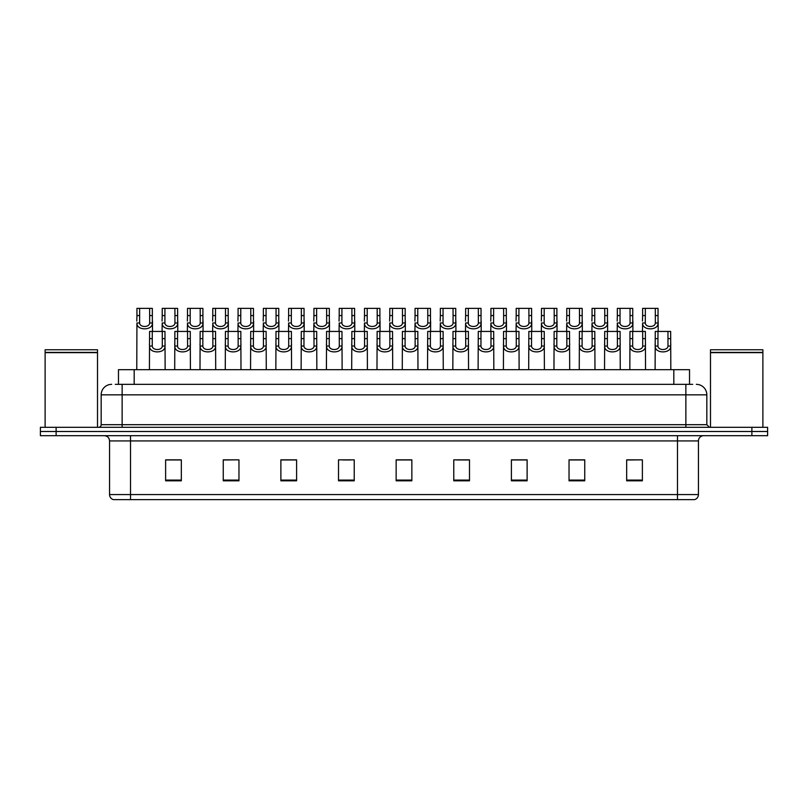 <?xml version="1.0" encoding="UTF-8"?>
<svg xmlns="http://www.w3.org/2000/svg" width="808" height="808" viewBox="0 0 808 808"><rect width="100%" height="100%" fill="white"/><g stroke="black" fill="none" stroke-linecap="round" stroke-linejoin="round"><path stroke-width="1.21" d="M118.473 384.356L118.473 369.68L689.527 369.68L689.527 384.356M698.445 494.587C698.294 497.092 697.041 498.768 694.668 499.617L677.488 499.617L677.488 494.587L698.445 494.587L698.445 440.936A5.242 5.242 0 0 1 703.677 435.694M677.488 499.617L113.332 499.617A5.242 5.242 0 0 1 109.555 494.587L109.555 440.936C109.252 437.754 107.504 436.007 104.323 435.694M56.116 427.311L767.6 427.311L767.6 431.502L40.4 431.502L40.4 435.694L56.116 435.694L56.116 431.502L40.4 431.502L40.4 427.311L56.116 427.311L56.116 431.502L767.6 431.502L767.6 435.694L56.116 435.694M642.38 480.81L642.38 459.853L626.665 459.853L626.665 480.81L642.38 480.81M584.75 480.81L584.75 459.853L569.034 459.853L569.034 480.81L584.75 480.81M527.119 480.81L527.119 459.853L511.403 459.853L511.403 480.81L527.119 480.81M469.488 480.81L469.488 459.853L453.773 459.853L453.773 480.81L469.488 480.81M181.335 480.81L181.335 459.853L165.62 459.853L165.62 480.81L181.335 480.81M238.966 480.81L238.966 459.853L223.25 459.853L223.25 480.81L238.966 480.81M296.597 480.81L296.597 459.853L280.881 459.853L280.881 480.81L296.597 480.81M354.227 480.81L354.227 459.853L338.512 459.853L338.512 480.81L354.227 480.81M411.858 480.81L411.858 459.853L396.142 459.853L396.142 480.81L411.858 480.81M519.968 459.954L515.191 459.954M583.184 459.954L578.397 459.954M570.539 459.954L584.75 459.954M626.665 459.954L641.613 459.853M633.755 459.954L628.967 459.954M342.986 459.954L350.844 459.954M292.415 459.954L287.628 459.954M223.25 459.954L237.057 459.853M229.199 459.954L224.422 459.954M178.629 459.954L173.851 459.954M165.993 459.954L181.335 459.954M469.408 459.954L464.62 459.954M456.762 459.954L469.488 459.954M406.192 459.954L401.404 459.954M411.858 459.954L396.142 459.954M296.597 459.954L280.881 459.954M527.119 459.954L511.403 459.954M115.564 384.356L692.678 384.356M115.322 384.356L122.129 384.356L122.129 394.829L101.172 394.829L101.172 424.695A2.616 2.616 0 0 1 98.556 427.311M111.656 384.356A10.474 10.474 0 0 0 101.172 394.829M696.345 384.356A10.474 10.474 0 0 1 706.828 394.829L706.828 424.695L709.444 427.311M152.278 331.442L152.257 346.036C152.439 350.682 162.115 350.682 162.297 346.036L162.277 331.442L149.581 331.442L149.419 369.68M162.277 331.442L164.973 331.442L165.135 369.68M165.135 344.147L164.994 346.036C165.62 353.833 148.935 353.833 149.561 346.036L149.419 344.147M139.643 315.575L139.612 322.978C139.794 327.634 149.47 327.634 149.652 322.978L149.632 308.383L139.643 308.383L139.643 315.575L136.936 315.575L136.936 308.383L139.643 308.383M149.632 308.383L152.338 308.383L152.348 322.978C152.975 330.785 136.289 330.785 136.926 322.978L136.774 369.68M152.49 321.089L152.49 331.442M136.774 321.089L136.936 315.575M177.568 331.442L177.538 346.036C177.72 350.682 187.406 350.682 187.587 346.036L187.557 331.442L174.861 331.442L174.7 369.68M187.557 331.442L190.264 331.442L190.425 369.68M190.425 344.147L190.274 346.036C190.9 353.833 174.225 353.833 174.851 346.036L174.7 344.147M202.848 331.442L202.828 346.036C203.01 350.682 212.686 350.682 212.868 346.036L212.847 331.442L200.152 331.442L199.99 369.68M212.847 331.442L215.544 331.442L215.706 369.68M215.706 344.147L215.564 346.036C216.191 353.833 199.505 353.833 200.132 346.036L199.99 344.147M228.129 331.442L228.108 346.036C228.29 350.682 237.966 350.682 238.148 346.036L238.128 331.442L225.432 331.442L225.27 369.68M238.128 331.442L240.834 331.442L240.986 369.68M240.986 344.147L240.845 346.036C241.471 353.833 224.786 353.833 225.412 346.036L225.27 344.147M253.419 331.442L253.399 346.036C253.581 350.682 263.256 350.682 263.438 346.036L263.418 331.442L250.712 331.442L250.561 369.68M263.418 331.442L266.115 331.442L266.276 369.68M266.276 344.147L266.135 346.036C266.761 353.833 250.076 353.833 250.702 346.036L250.561 344.147M164.923 315.575L164.903 322.978C165.084 327.634 174.76 327.634 174.942 322.978L174.922 308.383L164.923 308.383L164.923 315.575L162.216 315.575L162.216 308.383L164.923 308.383M174.922 308.383L177.619 308.383L177.639 322.978C178.265 330.785 161.58 330.785 162.206 322.978L162.065 331.442M177.78 321.089L177.78 331.442M162.065 321.089L162.216 315.575M190.203 315.575L190.183 322.978C190.365 327.634 200.041 327.634 200.222 322.978L200.202 308.383L190.203 308.383L190.203 315.575L187.507 315.575L187.507 308.383L190.203 308.383M200.202 308.383L202.909 308.383L202.919 322.978C203.545 330.785 186.86 330.785 187.486 322.978L187.345 331.442M203.061 321.089L203.061 331.442M187.345 321.089L187.507 315.575M215.494 315.575L215.463 322.978C215.655 327.634 225.331 327.634 225.513 322.978L225.483 308.383L215.494 308.383L215.494 315.575L212.787 315.575L212.787 308.383L215.494 308.383M225.483 308.383L228.189 308.383L228.199 322.978C228.836 330.785 212.151 330.785 212.777 322.978L212.625 331.442M228.351 321.089L228.351 331.442M212.625 321.089L212.787 315.575M45.117 352.652L97.505 352.652L45.117 352.652L45.117 427.311M97.505 352.652L97.505 427.311M97.243 352.389L45.379 352.389M97.505 352.136L97.505 349.773L45.117 349.773L45.117 352.136M710.495 352.652L762.883 352.652L710.495 352.652L710.495 427.311M762.883 352.652L762.883 427.311M762.621 352.389L710.757 352.389M762.883 352.136L762.883 349.773L710.495 349.773L710.495 352.136M240.774 315.575L240.754 322.978C240.936 327.634 250.611 327.634 250.793 322.978L250.773 308.383L240.774 308.383L240.774 315.575L238.077 315.575L238.077 308.383L240.774 308.383M250.773 308.383L253.47 308.383L253.49 322.978C254.116 330.785 237.431 330.785 238.057 322.978L237.916 331.442M253.631 321.089L253.631 331.442M237.916 321.089L238.077 315.575M278.699 331.442L278.679 346.036C278.861 350.682 288.537 350.682 288.719 346.036L288.698 331.442L276.003 331.442L275.841 369.68M288.698 331.442L291.395 331.442L291.557 369.68M291.557 344.147L291.415 346.036C292.041 353.833 275.356 353.833 275.983 346.036L275.841 344.147M303.99 331.442L303.959 346.036C304.141 350.682 313.827 350.682 314.009 346.036L313.979 331.442L301.283 331.442L301.121 369.68M313.979 331.442L316.685 331.442L316.847 369.68M316.847 344.147L316.696 346.036C317.322 353.833 300.647 353.833 301.273 346.036L301.121 344.147M329.27 331.442L329.25 346.036C329.432 350.682 339.108 350.682 339.289 346.036L339.269 331.442L326.573 331.442L326.412 369.68M339.269 331.442L341.966 331.442L342.127 369.68M342.127 344.147L341.986 346.036C342.612 353.833 325.927 353.833 326.553 346.036L326.412 344.147M354.55 331.442L354.53 346.036C354.712 350.682 364.388 350.682 364.57 346.036L364.549 331.442L351.854 331.442L351.692 369.68M364.549 331.442L367.256 331.442L367.408 369.68M367.408 344.147L367.266 346.036C367.892 353.833 351.207 353.833 351.834 346.036L351.692 344.147M266.064 315.575L266.034 322.978C266.216 327.634 275.892 327.634 276.073 322.978L276.053 308.383L266.064 308.383L266.064 315.575L263.358 315.575L263.358 308.383L266.064 308.383M276.053 308.383L278.76 308.383L278.77 322.978C279.396 330.785 262.711 330.785 263.347 322.978L263.196 331.442M278.911 321.089L278.911 331.442M263.196 321.089L263.358 315.575M291.345 315.575L291.324 322.978C291.506 327.634 301.182 327.634 301.364 322.978L301.344 308.383L291.345 308.383L291.345 315.575L288.638 315.575L288.638 308.383L291.345 308.383M301.344 308.383L304.04 308.383L304.06 322.978C304.687 330.785 288.001 330.785 288.628 322.978L288.486 331.442M304.202 321.089L304.202 331.442M288.486 321.089L288.638 315.575M316.625 315.575L316.605 322.978C316.786 327.634 326.462 327.634 326.644 322.978L326.624 308.383L316.625 308.383L316.625 315.575L313.928 315.575L313.928 308.383L316.625 308.383M326.624 308.383L329.331 308.383L329.341 322.978C329.967 330.785 313.282 330.785 313.908 322.978L313.767 331.442M329.482 321.089L329.482 331.442M313.767 321.089L313.928 315.575M341.915 315.575L341.885 322.978C342.077 327.634 351.753 327.634 351.935 322.978L351.904 308.383L341.915 308.383L341.915 315.575L339.209 315.575L339.209 308.383L341.915 308.383M351.904 308.383L354.611 308.383L354.621 322.978C355.257 330.785 338.572 330.785 339.198 322.978L339.047 331.442M354.773 321.089L354.773 331.442M339.047 321.089L339.209 315.575M379.841 331.442L379.821 346.036C380.002 350.682 389.678 350.682 389.86 346.036L389.84 331.442L377.134 331.442L376.983 369.68M389.84 331.442L392.536 331.442L392.698 369.68M392.698 344.147L392.557 346.036C393.183 353.833 376.498 353.833 377.124 346.036L376.983 344.147M405.121 331.442L405.101 346.036C405.283 350.682 414.959 350.682 415.14 346.036L415.12 331.442L402.424 331.442L402.263 369.68M415.12 331.442L417.817 331.442L417.978 369.68M417.978 344.147L417.837 346.036C418.463 353.833 401.778 353.833 402.404 346.036L402.263 344.147M430.411 331.442L430.381 346.036C430.563 350.682 440.249 350.682 440.431 346.036L440.4 331.442L427.705 331.442L427.543 369.68M440.4 331.442L443.107 331.442L443.269 369.68M443.269 344.147L443.117 346.036C443.744 353.833 427.068 353.833 427.695 346.036L427.543 344.147M455.692 331.442L455.672 346.036C455.853 350.682 465.529 350.682 465.711 346.036L465.691 331.442L452.995 331.442L452.834 369.68M465.691 331.442L468.387 331.442L468.549 369.68M468.549 344.147L468.408 346.036C469.034 353.833 452.349 353.833 452.975 346.036L452.834 344.147M480.972 331.442L480.952 346.036C481.134 350.682 490.81 350.682 490.991 346.036L490.971 331.442L478.275 331.442L478.114 369.68M490.971 331.442L493.678 331.442L493.829 369.68M493.829 344.147L493.688 346.036C494.314 353.833 477.629 353.833 478.255 346.036L478.114 344.147M506.262 331.442L506.242 346.036C506.424 350.682 516.1 350.682 516.282 346.036L516.261 331.442L503.556 331.442L503.404 369.68M516.261 331.442L518.958 331.442L519.12 369.68M519.12 344.147L518.978 346.036C519.605 353.833 502.919 353.833 503.546 346.036L503.404 344.147M367.196 315.575L367.175 322.978C367.357 327.634 377.033 327.634 377.215 322.978L377.195 308.383L367.196 308.383L367.196 315.575L364.499 315.575L364.499 308.383L367.196 308.383M377.195 308.383L379.891 308.383L379.911 322.978C380.538 330.785 363.853 330.785 364.479 322.978L364.337 331.442M380.053 321.089L380.053 331.442M364.337 321.089L364.499 315.575M392.486 315.575L392.456 322.978C392.637 327.634 402.313 327.634 402.495 322.978L402.475 308.383L392.486 308.383L392.486 315.575L389.779 315.575L389.779 308.383L392.486 308.383M402.475 308.383L405.182 308.383L405.192 322.978C405.818 330.785 389.133 330.785 389.769 322.978L389.618 331.442M405.333 321.089L405.333 331.442M389.618 321.089L389.779 315.575M417.766 315.575L417.746 322.978C417.928 327.634 427.604 327.634 427.786 322.978L427.765 308.383L417.766 308.383L417.766 315.575L415.06 315.575L415.06 308.383L417.766 308.383M427.765 308.383L430.462 308.383L430.482 322.978C431.108 330.785 414.423 330.785 415.049 322.978L414.908 331.442M430.624 321.089L430.624 331.442M414.908 321.089L415.06 315.575M443.047 315.575L443.026 322.978C443.208 327.634 452.884 327.634 453.066 322.978L453.046 308.383L443.047 308.383L443.047 315.575L440.35 315.575L440.35 308.383L443.047 308.383M453.046 308.383L455.752 308.383L455.762 322.978C456.389 330.785 439.704 330.785 440.33 322.978L440.188 331.442M455.904 321.089L455.904 331.442M440.188 321.089L440.35 315.575M468.337 315.575L468.307 322.978C468.499 327.634 478.174 327.634 478.356 322.978L478.326 308.383L468.337 308.383L468.337 315.575L465.63 315.575L465.63 308.383L468.337 308.383M478.326 308.383L481.033 308.383L481.043 322.978C481.679 330.785 464.994 330.785 465.62 322.978L465.469 331.442M481.194 321.089L481.194 331.442M465.469 321.089L465.63 315.575M493.617 315.575L493.597 322.978C493.779 327.634 503.455 327.634 503.636 322.978L503.616 308.383L493.617 308.383L493.617 315.575L490.921 315.575L490.921 308.383L493.617 308.383M503.616 308.383L506.313 308.383L506.333 322.978C506.959 330.785 490.274 330.785 490.9 322.978L490.759 331.442M506.475 321.089L506.475 331.442M490.759 321.089L490.921 315.575M531.543 331.442L531.523 346.036C531.704 350.682 541.38 350.682 541.562 346.036L541.542 331.442L528.846 331.442L528.685 369.68M541.542 331.442L544.239 331.442L544.4 369.68M544.4 344.147L544.259 346.036C544.885 353.833 528.2 353.833 528.826 346.036L528.685 344.147M556.833 331.442L556.803 346.036C556.985 350.682 566.671 350.682 566.852 346.036L566.822 331.442L554.126 331.442L553.965 369.68M566.822 331.442L569.529 331.442L569.69 369.68M569.69 344.147L569.539 346.036C570.165 353.833 553.49 353.833 554.116 346.036L553.965 344.147M582.114 331.442L582.093 346.036C582.275 350.682 591.951 350.682 592.133 346.036L592.112 331.442L579.417 331.442L579.255 369.68M592.112 331.442L594.809 331.442L594.971 369.68M594.971 344.147L594.829 346.036C595.456 353.833 578.77 353.833 579.397 346.036L579.255 344.147M607.394 331.442L607.374 346.036C607.555 350.682 617.231 350.682 617.413 346.036L617.393 331.442L604.697 331.442L604.535 369.68M617.393 331.442L620.1 331.442L620.251 369.68M620.251 344.147L620.11 346.036C620.736 353.833 604.051 353.833 604.677 346.036L604.535 344.147M632.684 331.442L632.664 346.036C632.846 350.682 642.522 350.682 642.703 346.036L642.683 331.442L629.977 331.442L629.826 369.68M642.683 331.442L645.38 331.442L645.541 369.68M645.541 344.147L645.4 346.036C646.026 353.833 629.341 353.833 629.967 346.036L629.826 344.147M657.965 331.442L657.944 346.036C658.126 350.682 667.802 350.682 667.984 346.036L667.964 331.442L655.268 331.442L655.106 369.68M667.964 331.442L670.66 331.442L670.822 369.68M670.822 344.147L670.68 346.036C671.307 353.833 654.621 353.833 655.248 346.036L655.106 344.147M518.908 315.575L518.877 322.978C519.059 327.634 528.735 327.634 528.917 322.978L528.897 308.383L518.908 308.383L518.908 315.575L516.201 315.575L516.201 308.383L518.908 308.383M528.897 308.383L531.603 308.383L531.614 322.978C532.24 330.785 515.554 330.785 516.191 322.978L516.039 331.442M531.755 321.089L531.755 331.442M516.039 321.089L516.201 315.575M544.188 315.575L544.168 322.978C544.35 327.634 554.025 327.634 554.207 322.978L554.187 308.383L544.188 308.383L544.188 315.575L541.481 315.575L541.481 308.383L544.188 308.383M554.187 308.383L556.884 308.383L556.904 322.978C557.53 330.785 540.845 330.785 541.471 322.978L541.33 331.442M557.045 321.089L557.045 331.442M541.33 321.089L541.481 315.575M569.468 315.575L569.448 322.978C569.63 327.634 579.306 327.634 579.487 322.978L579.467 308.383L569.468 308.383L569.468 315.575L566.772 315.575L566.772 308.383L569.468 308.383M579.467 308.383L582.174 308.383L582.184 322.978C582.81 330.785 566.125 330.785 566.751 322.978L566.61 331.442M582.326 321.089L582.326 331.442M566.61 321.089L566.772 315.575M594.759 315.575L594.728 322.978C594.92 327.634 604.596 327.634 604.778 322.978L604.748 308.383L594.759 308.383L594.759 315.575L592.052 315.575L592.052 308.383L594.759 308.383M604.748 308.383L607.454 308.383L607.465 322.978C608.101 330.785 591.416 330.785 592.042 322.978L591.89 331.442M607.616 321.089L607.616 331.442M591.89 321.089L592.052 315.575M620.039 315.575L620.019 322.978C620.201 327.634 629.876 327.634 630.058 322.978L630.038 308.383L620.039 308.383L620.039 315.575L617.342 315.575L617.342 308.383L620.039 308.383M630.038 308.383L632.735 308.383L632.755 322.978C633.381 330.785 616.696 330.785 617.322 322.978L617.181 331.442M632.896 321.089L632.896 331.442M617.181 321.089L617.342 315.575M645.329 315.575L645.299 322.978C645.481 327.634 655.157 327.634 655.339 322.978L655.318 308.383L645.329 308.383L645.329 315.575L642.623 315.575L642.623 308.383L645.329 308.383M655.318 308.383L658.025 308.383L658.035 322.978C658.661 330.785 641.976 330.785 642.612 322.978L642.461 331.442M658.177 321.089L658.177 331.442M642.461 321.089L642.623 315.575M134.189 384.356L134.189 369.68M673.811 384.356L673.811 369.68M677.488 435.694L677.488 440.936L109.555 440.936M698.445 440.936L677.488 440.936L677.488 494.587L130.512 494.587L130.512 499.617M109.555 494.587L130.512 494.587L130.512 435.694M751.884 435.694L751.884 427.311M411.858 480.073L396.142 480.073M354.227 480.073L338.512 480.073M296.597 480.073L280.881 480.073M238.966 480.073L223.25 480.073M181.335 480.073L165.62 480.073M469.488 480.073L453.773 480.073M527.119 480.073L511.403 480.073M584.75 480.073L569.034 480.073M642.38 480.073L626.665 480.073M122.129 427.311L122.129 424.695L706.828 424.695M101.172 424.695L122.129 424.695L122.129 394.829L685.871 394.829L685.871 427.311M706.828 394.829L685.871 394.829L685.871 384.356M164.994 346.036L162.297 346.036M152.257 346.036L149.561 346.036M152.278 338.623L149.581 338.623M164.973 338.623L162.277 338.623M149.632 315.575L152.338 315.575M149.652 322.978L152.348 322.978M136.926 322.978L139.612 322.978M190.274 346.036L187.587 346.036M177.538 346.036L174.851 346.036M177.568 338.623L174.861 338.623M190.264 338.623L187.557 338.623M215.564 346.036L212.868 346.036M202.828 346.036L200.132 346.036M202.848 338.623L200.152 338.623M215.544 338.623L212.847 338.623M240.845 346.036L238.148 346.036M228.108 346.036L225.412 346.036M228.129 338.623L225.432 338.623M240.834 338.623L238.128 338.623M266.135 346.036L263.438 346.036M253.399 346.036L250.702 346.036M253.419 338.623L250.712 338.623M266.115 338.623L263.418 338.623M174.922 315.575L177.619 315.575M174.942 322.978L177.639 322.978M162.206 322.978L164.903 322.978M200.202 315.575L202.909 315.575M200.222 322.978L202.919 322.978M187.486 322.978L190.183 322.978M225.483 315.575L228.189 315.575M225.513 322.978L228.199 322.978M212.777 322.978L215.463 322.978M250.773 315.575L253.47 315.575M250.793 322.978L253.49 322.978M238.057 322.978L240.754 322.978M291.415 346.036L288.719 346.036M278.679 346.036L275.983 346.036M278.699 338.623L276.003 338.623M291.395 338.623L288.698 338.623M316.696 346.036L314.009 346.036M303.959 346.036L301.273 346.036M303.99 338.623L301.283 338.623M316.685 338.623L313.979 338.623M341.986 346.036L339.289 346.036M329.25 346.036L326.553 346.036M329.27 338.623L326.573 338.623M341.966 338.623L339.269 338.623M367.266 346.036L364.57 346.036M354.53 346.036L351.834 346.036M354.55 338.623L351.854 338.623M367.256 338.623L364.549 338.623M276.053 315.575L278.76 315.575M276.073 322.978L278.77 322.978M263.347 322.978L266.034 322.978M301.344 315.575L304.04 315.575M301.364 322.978L304.06 322.978M288.628 322.978L291.324 322.978M326.624 315.575L329.331 315.575M326.644 322.978L329.341 322.978M313.908 322.978L316.605 322.978M351.904 315.575L354.611 315.575M351.935 322.978L354.621 322.978M339.198 322.978L341.885 322.978M392.557 346.036L389.86 346.036M379.821 346.036L377.124 346.036M379.841 338.623L377.134 338.623M392.536 338.623L389.84 338.623M417.837 346.036L415.14 346.036M405.101 346.036L402.404 346.036M405.121 338.623L402.424 338.623M417.817 338.623L415.12 338.623M443.117 346.036L440.431 346.036M430.381 346.036L427.695 346.036M430.411 338.623L427.705 338.623M443.107 338.623L440.4 338.623M468.408 346.036L465.711 346.036M455.672 346.036L452.975 346.036M455.692 338.623L452.995 338.623M468.387 338.623L465.691 338.623M493.688 346.036L490.991 346.036M480.952 346.036L478.255 346.036M480.972 338.623L478.275 338.623M493.678 338.623L490.971 338.623M518.978 346.036L516.282 346.036M506.242 346.036L503.546 346.036M506.262 338.623L503.556 338.623M518.958 338.623L516.261 338.623M377.195 315.575L379.891 315.575M377.215 322.978L379.911 322.978M364.479 322.978L367.175 322.978M402.475 315.575L405.182 315.575M402.495 322.978L405.192 322.978M389.769 322.978L392.456 322.978M427.765 315.575L430.462 315.575M427.786 322.978L430.482 322.978M415.049 322.978L417.746 322.978M453.046 315.575L455.752 315.575M453.066 322.978L455.762 322.978M440.33 322.978L443.026 322.978M478.326 315.575L481.033 315.575M478.356 322.978L481.043 322.978M465.62 322.978L468.307 322.978M503.616 315.575L506.313 315.575M503.636 322.978L506.333 322.978M490.9 322.978L493.597 322.978M544.259 346.036L541.562 346.036M531.523 346.036L528.826 346.036M531.543 338.623L528.846 338.623M544.239 338.623L541.542 338.623M569.539 346.036L566.852 346.036M556.803 346.036L554.116 346.036M556.833 338.623L554.126 338.623M569.529 338.623L566.822 338.623M594.829 346.036L592.133 346.036M582.093 346.036L579.397 346.036M582.114 338.623L579.417 338.623M594.809 338.623L592.112 338.623M620.11 346.036L617.413 346.036M607.374 346.036L604.677 346.036M607.394 338.623L604.697 338.623M620.1 338.623L617.393 338.623M645.4 346.036L642.703 346.036M632.664 346.036L629.967 346.036M632.684 338.623L629.977 338.623M645.38 338.623L642.683 338.623M670.68 346.036L667.984 346.036M657.944 346.036L655.248 346.036M657.965 338.623L655.268 338.623M670.66 338.623L667.964 338.623M528.897 315.575L531.603 315.575M528.917 322.978L531.614 322.978M516.191 322.978L518.877 322.978M554.187 315.575L556.884 315.575M554.207 322.978L556.904 322.978M541.471 322.978L544.168 322.978M579.467 315.575L582.174 315.575M579.487 322.978L582.184 322.978M566.751 322.978L569.448 322.978M604.748 315.575L607.454 315.575M604.778 322.978L607.465 322.978M592.042 322.978L594.728 322.978M630.038 315.575L632.735 315.575M630.058 322.978L632.755 322.978M617.322 322.978L620.019 322.978M655.318 315.575L658.025 315.575M655.339 322.978L658.035 322.978M642.612 322.978L645.299 322.978"/></g></svg>
